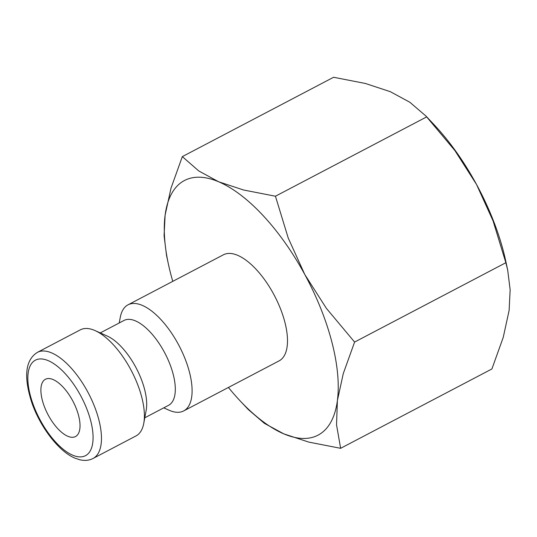 <?xml version="1.0" encoding="UTF-8"?>
<svg xmlns="http://www.w3.org/2000/svg" width="537" height="537" viewBox="0 0 537 537"><rect width="100%" height="100%" fill="white"/><g stroke="black" fill="none" stroke-linecap="round" stroke-linejoin="round"><path stroke-width="0.81" d="M119.227 322.972L120.248 317.461A59.902 26.219 62.3 0 1 128.028 304.821A59.902 26.219 62.3 0 1 189.454 372.161A59.902 26.219 62.3 0 1 183.681 410.926A59.902 26.219 62.3 0 1 168.866 410.14L163.751 407.852M183.681 410.926L279.086 360.884A59.902 26.219 -117.7 0 0 284.852 322.119A59.902 26.219 -117.7 0 0 223.426 254.78L128.028 304.821M100.258 332.92L124.054 320.435A47.927 20.977 62.3 0 1 173.196 374.309A47.927 20.977 62.3 0 1 168.578 405.314L144.782 417.799M37.402 352.366L80.328 329.846A59.902 26.219 62.3 0 1 95.15 330.624L107.293 336.075A47.927 20.977 62.3 0 1 144.574 389.325A47.927 20.977 62.3 0 1 146.185 410.221L143.768 423.31A59.902 26.219 62.3 0 1 135.982 435.943L93.055 458.464A59.902 26.219 62.3 0 0 98.828 419.706A59.902 26.219 62.3 0 0 51.646 352.896A59.902 26.219 62.3 0 0 37.402 352.366C25.333 359.965 23.467 376.712 31.797 402.602C40.262 427.284 59.151 451.818 75.106 458.195L79.684 459.732C84.725 460.914 89.182 460.491 93.055 458.464M95.15 330.624A59.902 26.219 62.3 0 1 141.755 397.185A59.902 26.219 62.3 0 1 143.768 423.31M172.773 281.354A143.775 62.923 62.3 0 1 170.618 273.534A143.775 62.923 62.3 0 1 168.363 263.996A143.775 62.923 62.3 0 1 165.121 215.109A143.775 62.923 62.3 0 1 218.66 181.781L198.737 170.927L182.325 156.616L333.591 77.268L365.435 83.483L390.372 91.706L409.852 102.258L425.948 116.052L454.933 150.615L476.507 184.433L493.067 220.875L505.861 262.721L507.7 270.145L510.15 289.886L509.11 310.48L503.236 337.39L491.905 368.966L340.633 448.314L336.538 424.834L337.39 400.555L343.257 373.651L354.595 342.069L326.362 308.319L304.788 274.508A143.775 62.923 62.3 0 1 331.893 342.129A143.775 62.923 62.3 0 1 337.39 400.555A143.775 62.923 62.3 0 1 283.851 433.883A143.775 62.923 62.3 0 1 240.2 400.951A143.775 62.923 62.3 0 1 228.426 387.452M425.948 116.052L434.03 124.638A143.775 62.923 62.3 0 1 476.507 184.433A143.775 62.923 62.3 0 1 503.612 252.048A143.775 62.923 62.3 0 1 505.867 261.593L507.7 270.145M78.603 415.631A32.348 14.157 62.3 0 1 75.482 436.561A32.348 14.157 62.3 0 1 42.316 400.199A32.348 14.157 62.3 0 1 45.43 379.27A32.348 14.157 62.3 0 1 78.603 415.631M218.66 181.781A143.775 62.923 62.3 0 1 304.788 274.508L288.235 238.059L275.441 196.22L243.59 190.004L218.66 181.781M182.325 156.616L170.994 188.198L165.121 215.109L164.08 235.703L166.53 255.437L168.363 263.996M240.2 400.951L248.282 409.53L264.379 423.331L283.851 433.883L308.788 442.105L340.633 448.314M275.441 196.22L426.707 116.871M354.595 342.069L505.861 262.721M48.229 360.649A53.915 23.594 62.3 0 1 90.699 420.773A53.915 23.594 62.3 0 1 72.683 455.181A53.915 23.594 62.3 0 1 30.22 395.057A53.915 23.594 62.3 0 1 48.229 360.649"/></g></svg>
